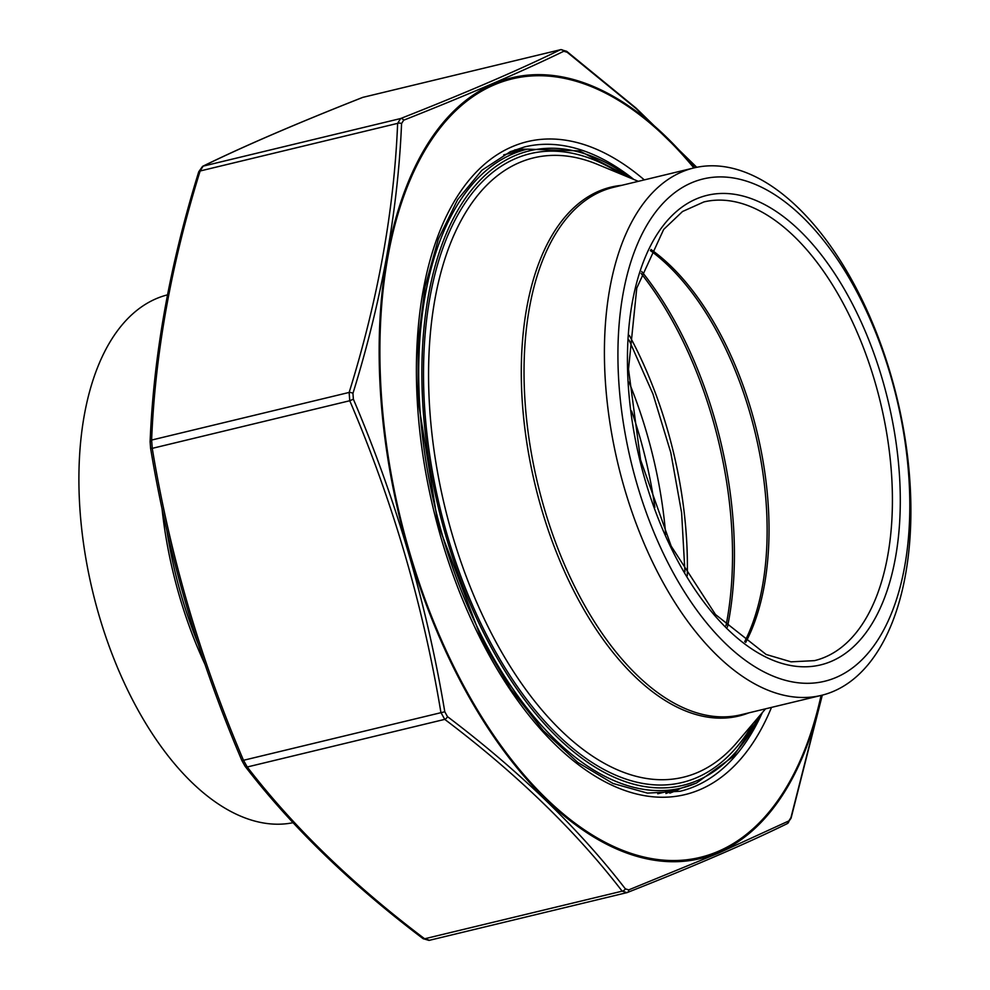<?xml version="1.0" encoding="UTF-8"?>
<svg xmlns="http://www.w3.org/2000/svg" width="990" height="990" viewBox="0 0 990 990"><rect width="100%" height="100%" fill="white"/><g stroke="black" fill="none" stroke-linecap="round" stroke-linejoin="round"><path stroke-width="1.49" d="M293.052 822.702A271.31 143.352 -103.6 0 1 99.111 615.644A271.31 143.352 -103.6 0 1 167.496 294.859M836.117 677.445A258.39 136.521 -103.6 0 1 617.921 353.789A258.39 136.521 -103.6 0 1 837.379 259.269A258.39 136.521 -103.6 0 1 836.117 677.445M833.58 691.292A271.31 143.352 76.4 0 0 893.995 386.162A271.31 143.352 76.4 0 0 694.064 167.892A271.31 143.352 76.4 0 0 618.292 465.25A271.31 143.352 76.4 0 0 821.242 695.401A271.31 143.352 76.4 0 0 833.58 691.292M696.453 167.36L636.075 108.566L567.196 52.272L563.817 51.233C522.98 71.094 469.594 94.087 403.66 120.211L401.569 123.589C397.943 210.536 381.732 300.465 352.947 393.377L353.381 399.205L349.755 400.74L349.148 392.436C377.982 299.698 394.144 210.004 397.634 123.366L400.616 118.54C466.525 92.553 519.775 69.622 560.34 49.748L362.835 97.367C296.913 123.354 243.676 146.285 203.099 166.159L200.129 170.985C171.295 263.736 155.133 353.418 151.631 440.055L152.25 448.359C169.958 555.316 200.351 659.229 243.404 760.085L247.24 766.99C293.708 827.306 352.836 884.565 424.636 938.78L429.462 940.252M560.773 49.599L566.701 51.319A3.366 1.931 127.3 0 1 567.196 52.272M353.381 399.205C396.495 500.507 426.962 604.692 444.782 711.76L447.468 716.612C519.49 771.148 578.779 828.556 625.346 888.847L628.724 889.886A3.366 2.586 68.4 0 1 627.264 892.535A3.366 2.586 68.4 0 1 626.967 892.621L429.029 940.401L423.101 938.668A3.366 1.931 -52.7 0 0 424.636 938.78L622.153 891.161C575.685 830.845 516.557 773.574 444.745 719.371L440.909 712.466C423.2 605.496 392.807 501.584 349.755 400.74L152.25 448.359L150.579 448.21L150.109 441.689A3.366 2.054 2.6 0 1 151.631 440.055L349.148 392.436A3.366 1.572 17.1 0 1 352.947 393.377M626.967 892.621L622.153 891.161A3.366 2.413 142.1 0 0 625.346 888.847M423.101 938.668C351.104 884.305 291.753 826.848 245.075 766.272L245.075 766.272A3.366 2.413 -37.9 0 0 247.24 766.99L444.745 719.371A3.366 1.931 127.3 0 0 447.468 716.612M242.043 760.642L444.782 711.76M150.641 448.086L150.579 448.21C168.35 555.427 198.804 659.587 241.944 760.679L245.075 766.272M150.208 442.258A3.366 2.054 2.6 0 1 150.109 441.689C153.623 354.742 169.835 264.776 198.743 171.777L198.743 171.777A3.366 1.572 17.1 0 1 200.129 170.985L397.634 123.366A3.366 2.054 2.6 0 1 401.569 123.589M198.829 172.47A3.366 1.572 17.1 0 1 198.743 171.777L202.566 166.357A3.366 3.069 64 0 1 203.099 166.159L400.616 118.54A3.366 2.586 68.4 0 1 403.66 120.211M362.253 97.602A3.366 2.586 68.4 0 1 362.538 97.466L362.538 97.466A3.366 2.586 68.4 0 1 362.835 97.367L560.34 49.748A3.366 3.069 64 0 1 563.817 51.233M628.724 889.886L718.381 853.17L788.882 820.908L790.973 817.53L822.096 695.19M626.398 892.807L627.264 892.535C693.223 866.535 746.547 843.567 787.236 823.643L787.236 823.643A3.366 3.069 64 0 1 786.704 823.841M788.882 820.908A3.366 3.069 64 0 1 787.236 823.643L791.06 818.223L822.306 695.141M790.973 817.53A3.366 1.572 17.1 0 1 791.06 818.223M629.009 382.128A280.863 148.401 -103.6 0 1 665.701 534.353A280.863 148.401 -103.6 0 0 629.009 382.128M205.017 664.438A271.31 143.352 -103.6 0 1 179.487 596.265A271.31 143.352 -103.6 0 1 161.976 508.241M654.86 507.412A275.245 145.431 76.4 0 0 631.62 411.06M166.877 530.578A272.064 143.748 76.4 0 0 181.43 595.869A272.064 143.748 76.4 0 0 198.099 643.723M831.402 661.32A241.548 127.623 -103.6 0 1 627.437 358.764A241.548 127.623 -103.6 0 1 832.59 270.418A241.548 127.623 -103.6 0 1 831.402 661.32M694.064 167.892L613.689 187.271A271.31 143.352 76.4 0 0 537.917 484.63A271.31 143.352 76.4 0 0 740.866 714.78L821.242 695.401M726.004 625.668A275.245 145.431 76.4 0 0 641.062 273.364M629.343 335.437A275.245 145.431 -103.6 0 1 687.283 575.759M744.69 641.693A236.672 125.049 76.4 0 0 650.405 250.594M641.706 271.47A274.49 145.035 -103.6 0 1 727.44 627.066M825.19 657.063A235.929 124.653 76.4 0 0 877.722 391.718A235.929 124.653 76.4 0 0 703.878 201.935L682.518 211.513L663.671 229.433L636.768 288.115L628.501 369.196L640.567 459.88L671.158 546.096L715.461 614.505L766.149 654.477L791.084 661.84L814.473 660.639A235.929 124.653 76.4 0 0 825.19 657.063M650.962 249.48A235.929 124.653 -103.6 0 1 745.705 642.423M748.935 712.837A272.064 143.748 -103.6 0 1 535.219 485.273A272.064 143.748 -103.6 0 1 621.757 185.328M638.34 181.331L597.601 164.427A318.557 168.312 76.4 0 0 436.12 463.926A318.557 168.312 76.4 0 0 697.641 772.472A318.557 168.312 76.4 0 0 736.956 742.451L765.53 708.84M753.353 723.17A323.433 170.886 -103.6 0 1 696.675 777.682A323.433 170.886 -103.6 0 1 427.915 441.998A323.433 170.886 -103.6 0 1 620.978 174.129M630.84 178.212A326.366 172.433 76.4 0 0 425.304 433.298A326.366 172.433 76.4 0 0 697.505 780.491A326.366 172.433 76.4 0 0 760.271 715.027M696.279 783.09A328.606 173.621 -103.6 0 1 681.343 788.077A328.606 173.621 -103.6 0 1 435.526 509.318A328.606 173.621 -103.6 0 1 527.299 149.168L503.712 154.848M675.143 789.562A330.858 174.809 -103.6 0 1 670.935 791.505A330.858 174.809 -103.6 0 1 665.923 793.497M511.112 151.359A330.858 174.809 -103.6 0 1 521.099 150.653M681.194 788.114A331.415 175.106 -103.6 0 1 674.809 791.146A331.415 175.106 -103.6 0 1 669.896 793.101M514.812 149.911A331.415 175.106 -103.6 0 1 527.163 149.193M633.798 179.438A331.415 175.106 76.4 0 0 524.787 146.879L510.234 151.73L481.907 170.268L457.615 199.658L438.384 238.986L425.057 286.791L418.201 341.315L418.102 400.517L437.988 524.168L481.858 639.8L510.902 689.25L543.287 730.632L577.752 762.411L612.958 783.449L647.485 793.114L680.142 791.258A331.415 175.106 76.4 0 0 762.337 712.59M771.495 707.404A335.907 177.482 -103.6 0 1 472.502 622.289A335.907 177.482 -103.6 0 1 512.177 146.706A335.907 177.482 -103.6 0 1 644.304 179.883M693.879 167.941A400.48 211.6 76.4 0 0 494.097 84.917A400.48 211.6 76.4 0 0 463.258 684.956A400.48 211.6 76.4 0 0 821.069 695.45M821.7 695.289A401.631 212.207 -103.6 0 1 718.394 852.563A401.631 212.207 -103.6 0 1 409.056 553.026A401.631 212.207 -103.6 0 1 493.614 83.865A401.631 212.207 -103.6 0 1 694.522 167.78M762.263 712.676L733.367 756.447L696.539 783.003L681.343 788.077L657.756 793.757M633.699 179.4L579.583 150.888L527.299 149.168M684.932 571.836L681.627 512.87L670.787 452.591L652.967 393.995L629.034 340.003M669.797 793.114L680.811 788.201M514.726 149.935L526.767 149.292M202.566 166.357C243.255 146.433 296.579 123.465 362.538 97.466L363.404 97.193M566.701 51.319L636.038 108.096L696.75 167.298"/></g></svg>
